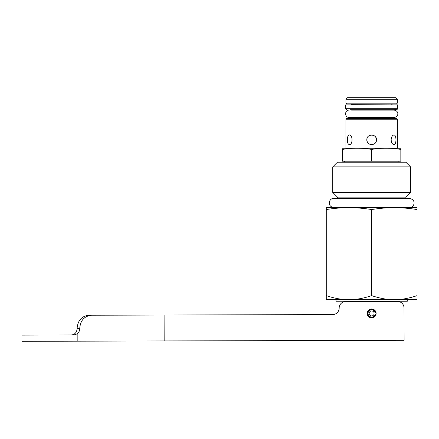 <?xml version="1.0" encoding="UTF-8"?>
<svg xmlns="http://www.w3.org/2000/svg" width="439" height="439" viewBox="0 0 439 439"><rect width="100%" height="100%" fill="white"/><g stroke="black" fill="none" stroke-linecap="round" stroke-linejoin="round"><path stroke-width="0.66" d="M397.597 108.713L345.718 108.713L345.718 104.894L397.597 104.894L397.597 108.713C397.037 109.668 396.691 110.013 396.56 109.75L350.388 109.75M332.702 314.576A6.486 6.486 0 0 0 339.166 308.079A6.486 6.486 0 0 1 332.702 314.576L89.117 315.224C81.786 316.009 77.796 320.344 77.143 328.224L77.143 328.482C76.792 332.422 74.833 334.589 71.277 334.984M381.255 301.247L397.514 301.439A6.486 6.486 0 0 1 404.012 307.904L404.099 340.307L21.966 341.317L21.95 335.116L73.823 334.979L77.165 333.87C78.833 332.559 79.706 330.765 79.766 328.476L79.766 328.218C80.419 320.338 84.414 316.003 91.746 315.218L89.117 315.224M164.17 340.944L164.104 315.026L91.746 315.218M362.06 301.247L362.06 301.533L345.636 301.577A6.486 6.486 0 0 0 339.166 308.079M397.514 301.439L345.636 301.577M367.196 313.451A4.461 4.461 0 0 1 373.88 309.566A4.461 4.461 0 0 1 373.896 317.298A4.461 4.461 0 0 1 367.196 313.451M404.083 334.101L404.012 307.904M348.961 299.689L336.016 299.689L336.016 301.247L407.299 301.247L407.299 299.689L326.265 299.689L326.265 295.634C334.386 298.366 341.954 299.722 348.961 299.689C355.974 299.722 363.536 298.366 371.657 295.634C379.779 298.366 387.341 299.722 394.354 299.689C401.367 299.722 408.928 298.366 417.05 295.634L417.05 299.689L394.354 299.689M405.872 198.477L405.872 197.127L337.443 197.127L337.443 198.477M371.334 144.618C368.568 144.19 367.07 142.587 366.834 139.805C366.538 133.582 376.777 133.582 376.481 139.805C376.777 146.028 366.538 146.028 366.834 139.805L366.839 140.014M347.359 139.805C347.37 136.875 348.039 135.267 349.373 134.982C352.912 134.685 352.912 144.925 349.373 144.629C348.039 144.343 347.37 142.735 347.359 139.805M391.133 139.805C391.412 136.875 392.345 135.267 393.942 134.982C396.626 134.685 396.626 144.925 393.942 144.629C392.345 144.343 391.412 142.735 391.133 139.805M371.657 134.982L369.803 135.355M369.819 144.266L371.597 144.629M371.657 144.629L373.496 144.266M376.119 141.643L376.481 139.805M396.609 118.431L346.706 118.431L345.927 119.21L397.388 119.21L396.609 118.431M350.805 118.431L392.51 118.431L391.736 117.652L351.579 117.652L350.805 118.431M346.706 103.856L396.609 103.856L397.388 103.077L345.927 103.077L346.706 103.856M391.736 104.636L392.51 103.856L350.805 103.856L351.579 104.636L391.736 104.894M397.388 99.236L395.83 97.683L347.485 97.683L345.927 99.236L397.388 99.236L397.388 103.077M371.657 161.179L342.475 161.179L342.475 149.425C342.475 147.795 342.475 147.795 342.475 149.425C342.475 147.795 342.475 147.795 342.475 149.425C352.204 147.795 361.934 147.795 371.657 149.425C381.387 147.795 391.111 147.795 400.84 149.425C400.84 147.795 400.84 147.795 400.84 149.425C400.84 147.795 400.84 147.795 400.84 149.425L400.84 161.179L371.657 161.179L371.657 149.425M400.84 148.217L342.475 148.217M371.657 166.886L410.564 166.886L410.564 192.436L332.751 192.436L332.751 166.886L371.657 166.886M410.564 166.886L405.894 162.216L337.421 162.216L332.751 166.886M394.354 207.663L417.05 207.663L417.05 209.54C408.928 208.273 401.367 207.647 394.354 207.663C387.341 207.647 379.779 208.273 371.657 209.54C363.536 208.273 355.974 207.647 348.961 207.663C341.954 207.647 334.386 208.273 326.265 209.54L326.265 207.663L394.354 207.663L348.961 207.663M417.05 295.634L417.05 209.54M371.657 295.634L371.657 209.54M326.265 295.634L326.265 209.54M375.23 312.919L375.669 312.919A4.044 4.044 0 0 0 369.484 310.022A4.044 4.044 0 0 0 369.484 316.854A4.044 4.044 0 0 0 375.669 313.956L374.094 313.956A2.491 2.491 0 0 1 370.264 315.504A2.491 2.491 0 0 1 370.264 311.372A2.491 2.491 0 0 1 374.094 312.919L375.23 312.919A3.611 3.611 0 0 0 369.704 310.4A3.611 3.611 0 0 0 369.704 316.475A3.611 3.611 0 0 0 375.23 313.956M367.152 138.076L366.905 138.987M376.113 141.654C376.876 139.404 376.371 137.517 374.61 135.991M77.143 328.224L79.766 328.218M77.182 341.174L77.165 333.87M79.766 328.476L77.143 328.482M345.718 108.713C346.278 109.668 346.623 110.013 346.755 109.75L346.969 109.728M396.346 109.728L392.927 109.75M351.579 109.75L351.579 110.134L394.173 110.134L391.736 110.134L391.736 109.75M349.142 110.134C344.456 109.909 344.456 117.619 349.142 117.394L394.173 117.394C395.786 117.317 396.922 116.533 397.569 115.051C398.184 114.151 398.096 110.738 394.173 110.134M333.733 207.504L409.582 207.504C414.153 207.932 416.88 199.74 409.582 198.477L333.733 198.477C329.184 197.94 326.479 206.335 333.733 207.504M398.552 162.216L399.15 161.179M344.763 162.216L344.165 161.179M345.927 119.21L345.927 148.212M397.388 119.21L397.388 148.212M345.927 99.236L345.927 103.077M405.872 197.127L410.564 192.436M337.443 197.127L332.751 192.436"/></g></svg>
